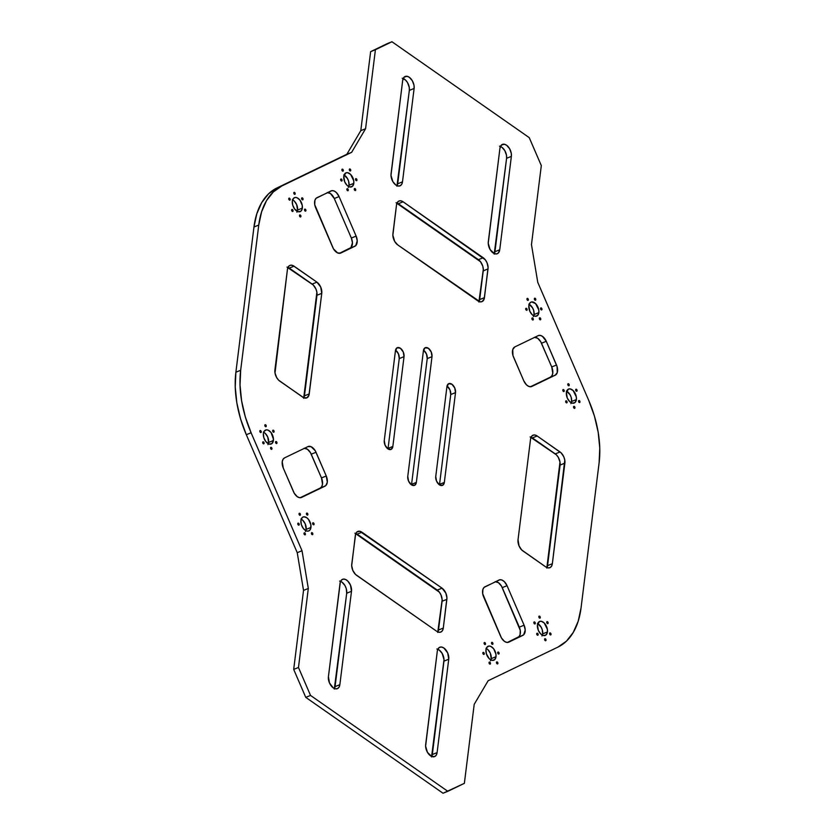 <?xml version="1.0" encoding="UTF-8"?>
<svg xmlns="http://www.w3.org/2000/svg" width="835" height="835" viewBox="0 0 835 835"><rect width="100%" height="100%" fill="white"/><g stroke="black" fill="none" stroke-linecap="round" stroke-linejoin="round"><path stroke-width="1.25" d="M290.194 199.648A1.075 0.647 -112 0 1 288.764 198.646L289.849 198.511L289.902 200.139L288.764 198.646A1.075 0.647 -112 0 1 290.194 199.648L289.307 200.003L290.194 199.648M261.251 432.029A1.075 0.647 -112 0 1 259.821 431.027L260.906 430.891L260.958 432.509L259.821 431.027A1.075 0.647 -112 0 1 261.251 432.029L260.363 432.384L261.251 432.029M266.25 426.215A1.075 0.647 -112 0 1 264.82 425.224L265.906 425.078L265.958 426.706L264.82 425.224A1.075 0.647 -112 0 1 266.25 426.215L265.363 426.57L266.25 426.215M274.11 431.716A1.075 0.647 -112 0 1 272.68 430.714L273.776 430.578L273.817 432.196L272.68 430.714A1.075 0.647 -112 0 1 274.11 431.716L273.233 432.071L274.11 431.716M299.222 524.651A1.075 0.647 -112 0 1 297.792 523.649L298.878 523.514L298.93 525.142L297.792 523.649A1.075 0.647 -112 0 1 299.222 524.651L298.335 525.006L299.222 524.651M264.111 443.322A1.075 0.647 -112 0 1 262.681 442.331L263.776 442.185L263.829 443.813L262.681 442.331A1.075 0.647 -112 0 1 264.111 443.322L263.234 443.677L264.111 443.322M271.98 448.823A1.075 0.647 -112 0 1 270.55 447.821L271.646 447.685L271.688 449.303L270.55 447.821A1.075 0.647 -112 0 1 271.98 448.823L271.093 449.178L271.98 448.823M276.98 443.009A1.075 0.647 -112 0 1 275.55 442.018L276.636 441.872L276.688 443.5L275.55 442.018A1.075 0.647 -112 0 1 276.98 443.009L276.093 443.364L276.98 443.009M295.193 193.835A1.075 0.647 -112 0 1 293.763 192.843L294.849 192.697L294.901 194.325L293.763 192.843A1.075 0.647 -112 0 1 295.193 193.835L294.306 194.2L295.193 193.835M343.31 170.643A1.075 0.647 -112 0 1 341.88 169.651L342.976 169.505L343.028 171.133L341.88 169.651A1.075 0.647 -112 0 1 343.31 170.643L342.433 171.008L343.31 170.643M342.079 180.527A1.075 0.647 -112 0 1 340.649 179.525L341.745 179.389L341.797 181.018L340.649 179.525A1.075 0.647 -112 0 1 342.079 180.527L341.202 180.882L342.079 180.527M348.279 190.223A1.075 0.647 -112 0 1 346.849 189.221L347.945 189.086L347.997 190.714L346.849 189.221A1.075 0.647 -112 0 1 348.279 190.223L347.402 190.578L348.279 190.223M303.053 199.335A1.075 0.647 -112 0 1 301.623 198.333L302.719 198.198L302.771 199.826L301.623 198.333A1.075 0.647 -112 0 1 303.053 199.335L302.176 199.69L303.053 199.335M305.923 210.629A1.075 0.647 -112 0 1 304.493 209.637L305.589 209.491L305.631 211.119L304.493 209.637A1.075 0.647 -112 0 1 305.923 210.629L305.036 210.994L305.923 210.629M300.924 216.442A1.075 0.647 -112 0 1 299.494 215.44L300.59 215.305L300.631 216.933L299.494 215.44A1.075 0.647 -112 0 1 300.924 216.442L300.047 216.797L300.924 216.442M293.054 210.942A1.075 0.647 -112 0 1 291.624 209.95L292.72 209.804L292.772 211.432L291.624 209.95A1.075 0.647 -112 0 1 293.054 210.942L292.177 211.307L293.054 210.942M546.027 640.226A1.075 0.647 -112 0 1 544.597 639.234L545.683 639.088L545.735 640.716L544.597 639.234A1.075 0.647 -112 0 1 546.027 640.226L545.14 640.581L546.027 640.226M497.9 663.418A1.075 0.647 -112 0 1 496.47 662.416L497.566 662.28L497.608 663.909L496.47 662.416A1.075 0.647 -112 0 1 497.9 663.418L497.013 663.773L497.9 663.418M499.132 653.544A1.075 0.647 -112 0 1 497.702 652.542L498.787 652.406L498.839 654.035L497.702 652.542A1.075 0.647 -112 0 1 499.132 653.544L498.245 653.899L499.132 653.544M492.932 643.848A1.075 0.647 -112 0 1 491.502 642.846L492.598 642.71L492.64 644.338L491.502 642.846A1.075 0.647 -112 0 1 492.932 643.848L492.055 644.202L492.932 643.848M538.158 634.736A1.075 0.647 -112 0 1 536.728 633.734L537.823 633.598L537.865 635.226L536.728 633.734A1.075 0.647 -112 0 1 538.158 634.736L537.281 635.091L538.158 634.736M535.287 623.432A1.075 0.647 -112 0 1 533.857 622.43L534.953 622.294L535.005 623.922L533.857 622.43A1.075 0.647 -112 0 1 535.287 623.432L534.41 623.787L535.287 623.432M540.287 617.629A1.075 0.647 -112 0 1 538.857 616.627L539.953 616.491L540.005 618.119L538.857 616.627A1.075 0.647 -112 0 1 540.287 617.629L539.41 617.984L540.287 617.629M548.157 623.119A1.075 0.647 -112 0 1 546.727 622.117L547.812 621.981L547.864 623.609L546.727 622.117A1.075 0.647 -112 0 1 548.157 623.119L547.269 623.474L548.157 623.119M300.454 514.777A1.075 0.647 -112 0 1 299.024 513.775L300.109 513.64L300.162 515.258L299.024 513.775A1.075 0.647 -112 0 1 300.454 514.777L299.567 515.132L300.454 514.777M307.875 514.59A1.075 0.647 -112 0 1 306.445 513.598L307.541 513.452L307.593 515.08L306.445 513.598A1.075 0.647 -112 0 1 307.875 514.59L306.998 514.944L307.875 514.59M314.075 524.286A1.075 0.647 -112 0 1 312.645 523.284L313.741 523.148L313.783 524.777L312.645 523.284A1.075 0.647 -112 0 1 314.075 524.286L313.188 524.641L314.075 524.286M312.843 534.16A1.075 0.647 -112 0 1 311.413 533.168L312.509 533.022L312.551 534.65L311.413 533.168A1.075 0.647 -112 0 1 312.843 534.16L311.966 534.525L312.843 534.16M305.422 534.348A1.075 0.647 -112 0 1 303.992 533.346L305.078 533.21L305.13 534.838L303.992 533.346A1.075 0.647 -112 0 1 305.422 534.348L304.535 534.703L305.422 534.348M490.469 663.595A1.075 0.647 -112 0 1 489.039 662.604L490.135 662.458L490.187 664.086L489.039 662.604A1.075 0.647 -112 0 1 490.469 663.595L489.592 663.961L490.469 663.595M484.279 653.899A1.075 0.647 -112 0 1 482.849 652.907L483.935 652.761L483.987 654.389L482.849 652.907A1.075 0.647 -112 0 1 484.279 653.899L483.392 654.264L484.279 653.899M485.511 644.025A1.075 0.647 -112 0 1 484.081 643.023L485.166 642.887L485.218 644.516L484.081 643.023A1.075 0.647 -112 0 1 485.511 644.025L484.624 644.38L485.511 644.025M564.23 391.051A1.075 0.647 -112 0 1 562.8 390.06L563.896 389.914L563.949 391.542L562.8 390.06A1.075 0.647 -112 0 1 564.23 391.051L563.354 391.406L564.23 391.051M569.23 385.248A1.075 0.647 -112 0 1 567.8 384.246L568.896 384.11L568.948 385.739L567.8 384.246A1.075 0.647 -112 0 1 569.23 385.248L568.353 385.603L569.23 385.248M577.1 390.738A1.075 0.647 -112 0 1 575.67 389.747L576.766 389.601L576.808 391.229L575.67 389.747A1.075 0.647 -112 0 1 577.1 390.738L576.213 391.093L577.1 390.738M541.988 309.42A1.075 0.647 -112 0 1 540.558 308.418L541.654 308.282L541.706 309.91L540.558 308.418A1.075 0.647 -112 0 1 541.988 309.42L541.111 309.775L541.988 309.42M567.101 402.355A1.075 0.647 -112 0 1 565.671 401.353L566.767 401.217L566.819 402.846L565.671 401.353A1.075 0.647 -112 0 1 567.101 402.355L566.224 402.71L567.101 402.355M574.971 407.845A1.075 0.647 -112 0 1 573.541 406.854L574.626 406.708L574.678 408.336L573.541 406.854A1.075 0.647 -112 0 1 574.971 407.845L574.083 408.2L574.971 407.845M579.97 402.042A1.075 0.647 -112 0 1 578.54 401.04L579.626 400.904L579.678 402.533L578.54 401.04A1.075 0.647 -112 0 1 579.97 402.042L579.083 402.397L579.97 402.042M355.71 190.036A1.075 0.647 -112 0 1 354.28 189.044L355.366 188.898L355.418 190.526L354.28 189.044A1.075 0.647 -112 0 1 355.71 190.036L354.823 190.401L355.71 190.036M356.942 180.162A1.075 0.647 -112 0 1 355.512 179.16L356.597 179.024L356.649 180.652L355.512 179.16A1.075 0.647 -112 0 1 356.942 180.162L356.054 180.517L356.942 180.162M350.742 170.465A1.075 0.647 -112 0 1 349.312 169.463L350.408 169.328L350.45 170.956L349.312 169.463A1.075 0.647 -112 0 1 350.742 170.465L349.855 170.82L350.742 170.465M535.799 299.723A1.075 0.647 -112 0 1 534.369 298.721L535.454 298.586L535.506 300.214L534.369 298.721A1.075 0.647 -112 0 1 535.799 299.723L534.911 300.078L535.799 299.723M528.367 299.901A1.075 0.647 -112 0 1 526.937 298.899L528.033 298.763L528.085 300.391L526.937 298.899A1.075 0.647 -112 0 1 528.367 299.901L527.49 300.256L528.367 299.901M527.135 309.775A1.075 0.647 -112 0 1 525.706 308.783L526.802 308.637L526.854 310.265L525.706 308.783A1.075 0.647 -112 0 1 527.135 309.775L526.259 310.14L527.135 309.775M533.335 319.471A1.075 0.647 -112 0 1 531.905 318.479L533.001 318.333L533.043 319.962L531.905 318.479A1.075 0.647 -112 0 1 533.335 319.471L532.448 319.836L533.335 319.471M540.767 319.294A1.075 0.647 -112 0 1 539.337 318.292L540.422 318.156L540.475 319.784L539.337 318.292A1.075 0.647 -112 0 1 540.767 319.294L539.88 319.648L540.767 319.294M551.027 634.423A1.075 0.647 -112 0 1 549.597 633.421L550.683 633.285L550.735 634.913L549.597 633.421A1.075 0.647 -112 0 1 551.027 634.423L550.14 634.777L551.027 634.423M282.23 461.797A8.611 5.187 -112 0 1 284.537 457.883L307.927 446.621L311.1 446.694L315.265 450.764L326.255 475.981L327.299 482.233L325.838 485.552L301.602 497.409L299.546 497.67L297.291 496.689L294.264 493.255L283.274 468.049L282.23 461.797L283.013 459.354L284.537 457.883L307.927 446.621A8.611 5.187 -112 0 1 308.115 446.537A8.611 5.187 -112 0 1 316.016 452.267L326.255 475.981A8.611 5.187 -112 0 1 324.992 486.137L301.602 497.409A8.611 5.187 -112 0 1 301.414 497.493A8.611 5.187 -112 0 1 293.513 491.763L283.274 468.049A8.611 5.187 -112 0 1 282.23 461.797M314.638 201.611A8.611 5.187 -112 0 1 316.945 197.697L331.954 190.651L334.157 191.017L336.39 192.572L339.073 196.58L356.127 236.107L357.234 240.877L355.71 245.678L340.837 253.026L337.664 252.953L333.499 248.882L314.732 204.659L314.92 200.285L316.1 198.292L330.984 190.933A8.611 5.187 -112 0 1 331.171 190.85A8.611 5.187 -112 0 1 339.073 196.58L334.282 198.521L351.347 238.038L352.454 242.808L350.93 247.609L339.407 253.339L354.865 246.262L340.837 253.026A8.611 5.187 -112 0 1 340.649 253.109A8.611 5.187 -112 0 1 332.748 247.379L315.682 207.852A8.611 5.187 -112 0 1 314.638 201.611M512.492 350.836A8.611 5.187 -112 0 1 514.798 346.932L538.178 335.66L540.235 335.399L542.489 336.38L546.278 341.306L557.081 366.607L557.269 372.598L555.244 375.176L530.883 386.741L528.68 386.375L526.447 384.81L523.764 380.802L512.951 355.501L512.773 349.51L514.798 346.932L538.178 335.66A8.611 5.187 -112 0 1 538.366 335.576A8.611 5.187 -112 0 1 546.278 341.306L556.507 365.02A8.611 5.187 -112 0 1 555.244 375.176L530.423 386.762L550.463 377.117A8.611 5.187 68 0 0 551.726 366.951L552.77 373.203L551.987 375.646L550.463 377.117L555.244 375.176L531.853 386.448A8.611 5.187 -112 0 1 531.665 386.532A8.611 5.187 -112 0 1 523.764 380.802L513.525 357.088A8.611 5.187 -112 0 1 512.492 350.836M482.609 590.71A8.611 5.187 -112 0 1 484.916 586.807L499.925 579.751L502.127 580.116L504.361 581.682L507.043 585.69L524.098 625.217L525.205 629.987L523.681 634.777L508.807 642.136L506.751 642.397L504.497 641.416L501.47 637.982L482.703 593.769L482.891 589.385L484.07 587.391L498.954 580.043A8.611 5.187 -112 0 1 499.132 579.96A8.611 5.187 -112 0 1 507.043 585.69L524.098 625.217A8.611 5.187 -112 0 1 522.835 635.372L508.807 642.136A8.611 5.187 -112 0 1 508.619 642.219A8.611 5.187 -112 0 1 500.718 636.479L483.653 596.962A8.611 5.187 -112 0 1 482.609 590.71M302.343 208.134A7.536 4.54 -112 0 1 300.162 211.631A7.536 4.54 -112 0 1 294.619 209A7.536 4.54 -112 0 1 292.333 201.141L293.617 198.239L295.214 197.467L297.135 197.791L299.984 200.17L302.27 205.462L302.103 209.293L301.07 211.036L298.533 211.787L294.703 209.105L292.741 205.222L292.333 201.141A7.536 4.54 -112 0 1 294.515 197.655A7.536 4.54 -112 0 1 300.068 200.285A7.536 4.54 -112 0 1 302.343 208.134L297.563 210.065L302.343 208.134M297.27 211.359A7.536 4.54 68 0 0 297.563 210.065L296.884 212.205M576.39 399.548A7.536 4.54 -112 0 1 574.209 403.034A7.536 4.54 -112 0 1 568.666 400.403A7.536 4.54 -112 0 1 566.38 392.554L568.395 389.131L570.19 388.901L573.134 390.571L576.307 396.875L576.39 399.548L575.117 402.449L572.58 403.19L569.637 401.531L567.289 398.024L566.38 392.554A7.536 4.54 -112 0 1 568.562 389.058A7.536 4.54 -112 0 1 574.104 391.688A7.536 4.54 -112 0 1 576.39 399.548L571.61 401.478L576.39 399.548M571.317 402.762A7.536 4.54 68 0 0 571.61 401.478L570.931 403.618M538.857 312.593A7.536 4.54 -112 0 1 536.675 316.089A7.536 4.54 -112 0 1 531.123 313.459A7.536 4.54 -112 0 1 528.847 305.6L530.121 302.698L531.718 301.926L535.6 303.616L538.773 309.921L538.857 312.593L537.573 315.494L535.047 316.246L532.104 314.586L529.755 311.069L528.847 305.6A7.536 4.54 -112 0 1 531.029 302.113A7.536 4.54 -112 0 1 536.571 304.744A7.536 4.54 -112 0 1 538.857 312.593L534.076 314.524L538.857 312.593M533.784 315.818A7.536 4.54 68 0 0 534.076 314.524L533.388 316.663M495.99 656.717A7.536 4.54 -112 0 1 493.809 660.214A7.536 4.54 -112 0 1 488.266 657.583A7.536 4.54 -112 0 1 485.98 649.724L486.659 647.584L488.861 646.05L490.782 646.373L493.631 648.753L495.917 654.045L495.99 656.717L494.717 659.619L492.18 660.37L489.247 658.711L486.387 653.805L485.98 649.724A7.536 4.54 -112 0 1 488.162 646.238A7.536 4.54 -112 0 1 493.715 648.868A7.536 4.54 -112 0 1 495.99 656.717L491.21 658.648L495.99 656.717M490.917 659.942A7.536 4.54 68 0 0 491.21 658.648L490.531 660.788M353.8 183.345A7.536 4.54 -112 0 1 351.618 186.831A7.536 4.54 -112 0 1 346.076 184.201A7.536 4.54 -112 0 1 343.79 176.352L345.805 172.929L347.6 172.699L350.543 174.358L353.716 180.673L353.8 183.345L352.527 186.247L349.99 186.988L347.047 185.328L344.698 181.821L343.79 176.352A7.536 4.54 -112 0 1 345.972 172.855A7.536 4.54 -112 0 1 351.514 175.486A7.536 4.54 -112 0 1 353.8 183.345L349.02 185.276L353.8 183.345M348.727 186.56A7.536 4.54 68 0 0 349.02 185.276L348.341 187.416M310.933 527.47A7.536 4.54 -112 0 1 308.752 530.956A7.536 4.54 -112 0 1 303.209 528.325A7.536 4.54 -112 0 1 300.924 520.476L302.207 517.575L303.804 516.802L306.716 517.679L308.574 519.495L310.86 524.798L310.693 528.628L309.66 530.371L308.063 531.133L306.142 530.82L303.293 528.44L301.331 524.557L300.924 520.476A7.536 4.54 -112 0 1 303.105 516.98A7.536 4.54 -112 0 1 308.658 519.61A7.536 4.54 -112 0 1 310.933 527.47L306.153 529.4L310.933 527.47M305.861 530.684A7.536 4.54 68 0 0 306.153 529.4L305.474 531.54M273.4 440.515A7.536 4.54 -112 0 1 271.218 444.011A7.536 4.54 -112 0 1 265.676 441.381A7.536 4.54 -112 0 1 263.39 433.522L264.069 431.382L266.271 429.848L268.192 430.171L271.041 432.551L273.462 439.22L272.127 443.416L269.59 444.168L265.76 441.485L263.797 437.603L263.39 433.522A7.536 4.54 -112 0 1 265.572 430.035A7.536 4.54 -112 0 1 271.124 432.666A7.536 4.54 -112 0 1 273.4 440.515L268.62 442.446L273.4 440.515M268.327 443.74A7.536 4.54 68 0 0 268.62 442.446L267.941 444.585M547.447 631.928A7.536 4.54 -112 0 1 545.265 635.414A7.536 4.54 -112 0 1 539.723 632.784A7.536 4.54 -112 0 1 537.437 624.935L539.452 621.511L541.247 621.282L544.19 622.941L547.363 629.256L547.447 631.928L546.163 634.83L543.637 635.571L540.694 633.911L538.345 630.404L537.437 624.935A7.536 4.54 -112 0 1 539.619 621.438A7.536 4.54 -112 0 1 545.161 624.069A7.536 4.54 -112 0 1 547.447 631.928L542.666 633.859L547.447 631.928M542.374 635.143A7.536 4.54 68 0 0 542.666 633.859L541.978 635.999M488.141 680.744L557.947 647.094L566.422 641.186L573.248 632.45L578.185 621.25L581.035 608.005L599.112 462.788L599.76 448.009L598.184 432.259L594.447 416.154L588.685 400.299L537.761 282.324L531.467 244.603L541.31 165.591L529.244 137.639L391.959 41.75L387.169 43.681L370.636 51.655L375.416 49.724L365.573 128.736L360.793 130.667L370.636 51.655L360.793 130.667L346.859 154.256L351.65 152.325L277.053 187.906L346.859 154.256L277.053 187.906L268.578 193.814L261.752 202.55L256.815 213.75L253.965 226.995L258.756 225.064L240.668 370.281L235.887 372.212L253.965 226.995L235.887 372.212L235.24 386.991L236.816 402.741L240.553 418.846L246.315 434.701L251.095 432.77L302.019 550.745L297.239 552.676L246.315 434.701L297.239 552.676L303.533 590.397L308.313 588.466L298.471 667.478L293.69 669.409L303.533 590.397L293.69 669.409L305.756 697.361L310.536 695.43L447.831 791.319L443.041 793.25L305.756 697.361L443.041 793.25L464.364 783.345L474.207 704.333L488.141 680.744L557.947 647.094A86.141 51.853 -112 0 0 581.035 608.005L599.112 462.788A86.141 51.853 -112 0 0 588.685 400.299L537.761 282.324L531.467 244.603L541.31 165.591L529.244 137.639L391.959 41.75L375.416 49.724L365.573 128.736L351.65 152.325L281.833 185.975L273.369 191.883L266.532 200.609L261.595 211.819L258.756 225.064L240.668 370.281L240.021 385.06L241.597 400.81L245.333 416.915L251.095 432.77L302.019 550.745L308.313 588.466L298.471 667.478L310.536 695.43L447.831 791.319L464.364 783.345L474.207 704.333L488.141 680.744M304.117 448.259L307.447 449.272L310.474 452.706L321.475 477.912L322.508 484.164L321.736 486.607L320.202 488.068L300.172 497.723L320.202 488.068A8.611 5.187 68 0 0 321.475 477.912L326.255 475.981L321.475 477.912L311.236 454.198L316.016 452.267L311.236 454.198A8.611 5.187 68 0 0 304.577 448.238M327.174 192.582L330.503 193.584L334.282 198.521A8.611 5.187 68 0 0 327.623 192.551M534.379 337.298L537.709 338.311L540.736 341.745L551.726 366.951L556.507 365.02L551.726 366.951L541.487 343.237L546.278 341.306L541.487 343.237A8.611 5.187 68 0 0 534.828 337.277M495.145 581.682L498.474 582.694L501.501 586.118L520.268 630.341L520.08 634.715L518.9 636.708L507.377 642.449L518.055 637.303A8.611 5.187 68 0 0 519.318 627.148L524.098 625.217L519.318 627.148L502.252 587.621L507.043 585.69L502.252 587.621A8.611 5.187 68 0 0 495.593 581.661M339.626 581.066L341.88 582.047L344.907 585.471L346.243 588.56L346.702 593.226L334.292 689.052M354.917 533.179L439.377 592.172L441.037 595.031L442.143 599.801L437.728 632.46M395.633 350.199L398.462 353.904L399.245 358.591L388.066 448.374L392.847 446.443L391.114 449.376L387.889 448.833L385.05 445.139L384.267 440.452L395.456 350.658L397.178 347.736L400.414 348.268L403.253 351.973L404.036 356.66L392.847 446.443A6.461 3.893 -112 0 1 390.978 449.439A6.461 3.893 -112 0 1 386.219 447.184A6.461 3.893 -112 0 1 384.267 440.452L395.456 350.658A6.461 3.893 -112 0 1 397.324 347.673A6.461 3.893 -112 0 1 402.073 349.928A6.461 3.893 -112 0 1 404.036 356.66L392.847 446.443L388.066 448.374L399.245 358.591L404.036 356.66L399.245 358.591A6.461 3.893 68 0 0 395.539 350.147M402.251 78.229L405.612 80.129L407.543 82.644L409.244 87.341L409.338 90.399L396.928 186.226M423.606 350.22L426.445 353.925L427.228 358.612L411.571 484.321L416.352 482.38L414.619 485.312L411.394 484.78L408.555 481.075L407.772 476.388L423.428 350.679L425.161 347.757L428.386 348.289L431.225 351.994L432.008 356.681L416.352 482.38A6.461 3.893 -112 0 1 414.484 485.375A6.461 3.893 -112 0 1 409.724 483.121A6.461 3.893 -112 0 1 407.772 476.388L423.428 350.679A6.461 3.893 -112 0 1 425.297 347.694A6.461 3.893 -112 0 1 430.056 349.948A6.461 3.893 -112 0 1 432.008 356.681L416.352 482.38L411.571 484.321L427.228 358.612L432.008 356.681L427.228 358.612A6.461 3.893 68 0 0 423.522 350.168M447.111 386.167L449.95 389.861L450.733 394.548L439.544 484.342L444.335 482.411L442.602 485.333L439.367 484.801L436.538 481.096L435.755 476.409L446.934 386.626L448.666 383.693L451.892 384.236L454.731 387.931L455.513 392.617L444.335 482.411A6.461 3.893 -112 0 1 442.456 485.396A6.461 3.893 -112 0 1 437.707 483.141A6.461 3.893 -112 0 1 435.755 476.409L446.934 386.626A6.461 3.893 -112 0 1 448.802 383.63A6.461 3.893 -112 0 1 453.562 385.885A6.461 3.893 -112 0 1 455.513 392.617L444.335 482.411L439.544 484.342L450.733 394.548L455.513 392.617L450.733 394.548A6.461 3.893 68 0 0 447.028 386.104M530.131 436.935L556.36 454.814L558.291 457.329L559.993 462.016L546.789 568.082M396.072 202.748L480.532 261.741L482.776 266.188L483.308 269.371L478.883 302.03M436.872 648.983L439.127 649.964L442.153 653.398L444.022 659.671L431.538 756.969M287.01 267.127L313.25 285.006L315.933 289.014L316.882 292.208L303.669 398.274M499.497 146.156L501.762 147.137L504.789 150.571L506.49 155.268L506.584 158.316L494.174 254.143M292.354 199.722L294.306 201.089L296.655 204.596L297.563 210.065A7.536 4.54 68 0 0 292.626 199.857M566.391 391.135L570.034 394.694L571.203 397.397L571.61 401.478A7.536 4.54 68 0 0 566.673 391.26M528.858 304.18L532.5 307.75L533.669 310.443L534.076 314.524A7.536 4.54 68 0 0 529.139 304.316M485.991 648.304L487.953 649.672L490.302 653.179L491.21 658.648A7.536 4.54 68 0 0 486.273 648.44M343.801 174.932L347.443 178.492L348.613 181.195L349.02 185.276A7.536 4.54 68 0 0 344.083 175.058M300.944 519.057L302.896 520.414L305.245 523.931L306.153 529.4A7.536 4.54 68 0 0 301.216 519.182M263.401 432.102L265.363 433.469L267.711 436.976L268.62 442.446A7.536 4.54 68 0 0 263.683 432.238M537.448 623.515L541.09 627.075L542.259 629.778L542.666 633.859A7.536 4.54 68 0 0 537.73 623.641M334.543 688.572A8.611 5.187 68 0 0 335.075 686.61L339.855 684.669A8.611 5.187 -112 0 1 337.361 688.666A8.611 5.187 -112 0 1 331.025 685.66A8.611 5.187 -112 0 1 328.416 676.684L340.336 581.974L341.505 579.981L343.331 579.104L345.533 579.469L347.767 581.035L350.45 585.043L351.493 591.295L339.855 684.669L339.083 687.121L337.549 688.583L335.503 688.844L333.238 687.863L329.46 682.936L328.416 676.684L340.043 583.3A8.611 5.187 -112 0 1 342.538 579.313A8.611 5.187 -112 0 1 348.884 582.319A8.611 5.187 -112 0 1 351.493 591.295L346.702 593.226A8.611 5.187 68 0 0 340.576 581.337M437.978 631.98A8.611 5.187 68 0 0 438.5 630.008L443.291 628.077L438.5 630.008L442.08 601.273L446.861 599.342L443.291 628.077A8.611 5.187 -112 0 1 440.796 632.074A8.611 5.187 -112 0 1 436.674 631.27L356.587 575.325A8.611 5.187 -112 0 1 351.765 564.147L355.627 534.097L356.795 532.104L359.697 531.248L442.039 588.164L445.827 593.101L446.934 597.87L443.291 628.077L442.508 630.519L440.974 631.991L438.928 632.252L436.674 631.27L355.491 574.417L352.808 570.399L351.692 565.629L355.334 535.423A8.611 5.187 -112 0 1 357.829 531.425A8.611 5.187 -112 0 1 361.952 532.229L442.039 588.164L437.258 590.095L357.171 534.16L361.952 532.229L357.171 534.16A8.611 5.187 68 0 0 355.867 533.45M402.491 181.842L401.708 184.295L400.184 185.756L398.128 186.017L395.873 185.036L392.847 181.602L390.978 175.329L402.679 80.473L404.14 77.154L407.042 76.298L409.296 77.279L412.323 80.713L414.024 85.41L414.118 88.458L402.491 181.842A8.611 5.187 -112 0 1 399.996 185.84A8.611 5.187 -112 0 1 393.661 182.834A8.611 5.187 -112 0 1 391.051 173.857L402.679 80.473A8.611 5.187 -112 0 1 405.173 76.476A8.611 5.187 -112 0 1 411.509 79.492A8.611 5.187 -112 0 1 414.118 88.458L402.491 181.842L397.7 183.773L402.491 181.842M564.878 463.143L552.353 563.709L551.57 566.151L550.035 567.612L547.99 567.873L545.735 566.892L521.75 549.994L519.067 545.986L518.024 539.734L530.549 439.168L531.331 436.726L532.855 435.265L534.911 435.004L537.166 435.985L561.151 452.883L563.834 456.891L564.784 460.085L552.353 563.709L547.562 565.639L560.087 465.074L564.878 463.143L560.087 465.074A8.611 5.187 68 0 0 555.265 453.896L532.386 437.916L537.166 435.985L560.045 451.965L555.265 453.896L560.045 451.965A8.611 5.187 -112 0 1 564.878 463.143M488.026 268.912L484.164 298.972L482.139 301.56L480.083 301.821L397.742 244.905L394.715 241.472L392.857 235.199L396.5 204.993L397.272 202.54L398.806 201.078L400.852 200.817L403.107 201.799L485.323 259.81L486.982 262.67L488.089 267.44L484.446 297.646L479.666 299.577L483.235 270.853L488.026 268.912L483.235 270.853A8.611 5.187 68 0 0 478.413 259.675L398.326 203.73L403.107 201.799L483.194 257.733L478.413 259.675L483.194 257.733A8.611 5.187 -112 0 1 488.026 268.912M431.789 756.5A8.611 5.187 68 0 0 432.321 754.527L437.102 752.596A8.611 5.187 -112 0 1 434.607 756.583A8.611 5.187 -112 0 1 428.271 753.577A8.611 5.187 -112 0 1 425.662 744.601L437.3 651.227L438.072 648.774L439.607 647.313L441.652 647.052L443.907 648.033L447.696 652.96L448.739 659.212L437.102 752.596L436.329 755.038L434.795 756.51L431.622 756.427L427.457 752.356L425.599 746.083L437.3 651.227A8.611 5.187 -112 0 1 439.794 647.229A8.611 5.187 -112 0 1 446.13 650.235A8.611 5.187 -112 0 1 448.739 659.212L443.949 661.143A8.611 5.187 68 0 0 437.822 649.254M303.919 397.794A8.611 5.187 68 0 0 304.451 395.832L309.232 393.901L304.451 395.832L316.976 295.266L321.757 293.336L309.232 393.901A8.611 5.187 -112 0 1 306.737 397.888A8.611 5.187 -112 0 1 302.614 397.084L278.639 380.186L276.709 377.67L275.007 372.984L287.438 269.361L288.9 266.041L290.726 265.165L292.918 265.53L316.935 282.157L320.713 287.083L321.757 293.336L308.95 395.226L306.925 397.804L303.752 397.731L279.735 381.104A8.611 5.187 -112 0 1 274.913 369.926L287.438 269.361A8.611 5.187 -112 0 1 289.933 265.373A8.611 5.187 -112 0 1 294.045 266.177L316.935 282.157L312.144 284.088L289.265 268.108L294.045 266.177L289.265 268.108A8.611 5.187 68 0 0 287.971 267.398M499.737 249.769L498.276 253.088L496.449 253.965L494.257 253.6L490.093 249.529L488.224 243.256L499.925 148.39L501.386 145.081L504.288 144.225L506.542 145.207L509.569 148.64L511.27 153.337L511.364 156.385L499.737 249.769A8.611 5.187 -112 0 1 497.242 253.756A8.611 5.187 -112 0 1 490.907 250.75A8.611 5.187 -112 0 1 488.298 241.774L499.925 148.39A8.611 5.187 -112 0 1 502.419 144.403A8.611 5.187 -112 0 1 508.755 147.409A8.611 5.187 -112 0 1 511.364 156.385L499.737 249.769L494.957 251.7L499.737 249.769M293.69 669.409L298.471 667.478L310.536 695.43L305.756 697.361L293.69 669.409M387.169 43.681L370.636 51.655L387.169 43.681M281.833 185.975L277.053 187.906A86.141 51.853 68 0 0 253.965 226.995L258.756 225.064A86.141 51.853 -112 0 1 281.833 185.975M240.668 370.281L235.887 372.212A86.141 51.853 68 0 0 246.315 434.701L251.095 432.77A86.141 51.853 -112 0 1 240.668 370.281M360.793 130.667L346.859 154.256L351.65 152.325L365.573 128.736L360.793 130.667M297.239 552.676L303.533 590.397L308.313 588.466L302.019 550.745L297.239 552.676M494.424 253.663A8.611 5.187 68 0 0 494.957 251.7L506.584 158.316L511.364 156.385L506.584 158.316A8.611 5.187 68 0 0 500.457 146.428M443.949 661.143L448.739 659.212L437.102 752.596L432.321 754.527L443.949 661.143M479.133 301.55A8.611 5.187 68 0 0 479.666 299.577L484.446 297.646A8.611 5.187 -112 0 1 481.952 301.644A8.611 5.187 -112 0 1 477.829 300.84L397.742 244.905A8.611 5.187 -112 0 1 392.92 233.727L396.5 204.993A8.611 5.187 -112 0 1 398.994 200.995A8.611 5.187 -112 0 1 403.107 201.799L398.326 203.73A8.611 5.187 68 0 0 397.022 203.02M547.029 567.602A8.611 5.187 68 0 0 547.562 565.639L552.353 563.709A8.611 5.187 -112 0 1 549.858 567.696A8.611 5.187 -112 0 1 545.735 566.892L522.856 550.912A8.611 5.187 -112 0 1 518.024 539.734L530.549 439.168A8.611 5.187 -112 0 1 533.043 435.181A8.611 5.187 -112 0 1 537.166 435.985L532.386 437.916A8.611 5.187 68 0 0 531.081 437.206M397.178 185.746A8.611 5.187 68 0 0 397.7 183.773L409.338 90.399L414.118 88.458L409.338 90.399A8.611 5.187 68 0 0 403.211 78.5M387.972 448.896A6.461 3.893 68 0 0 388.066 448.374M346.702 593.226L351.493 591.295L339.855 684.669L335.075 686.61L346.702 593.226M442.039 588.164A8.611 5.187 -112 0 1 446.861 599.342L442.08 601.273A8.611 5.187 68 0 0 437.258 590.095L442.039 588.164M316.935 282.157A8.611 5.187 -112 0 1 321.757 293.336L316.976 295.266A8.611 5.187 68 0 0 312.144 284.088L316.935 282.157M350.084 248.193A8.611 5.187 68 0 0 351.347 238.038L356.127 236.107A8.611 5.187 -112 0 1 354.865 246.262L350.084 248.193M334.282 198.521L339.073 196.58L356.127 236.107L351.347 238.038L334.282 198.521"/></g></svg>
